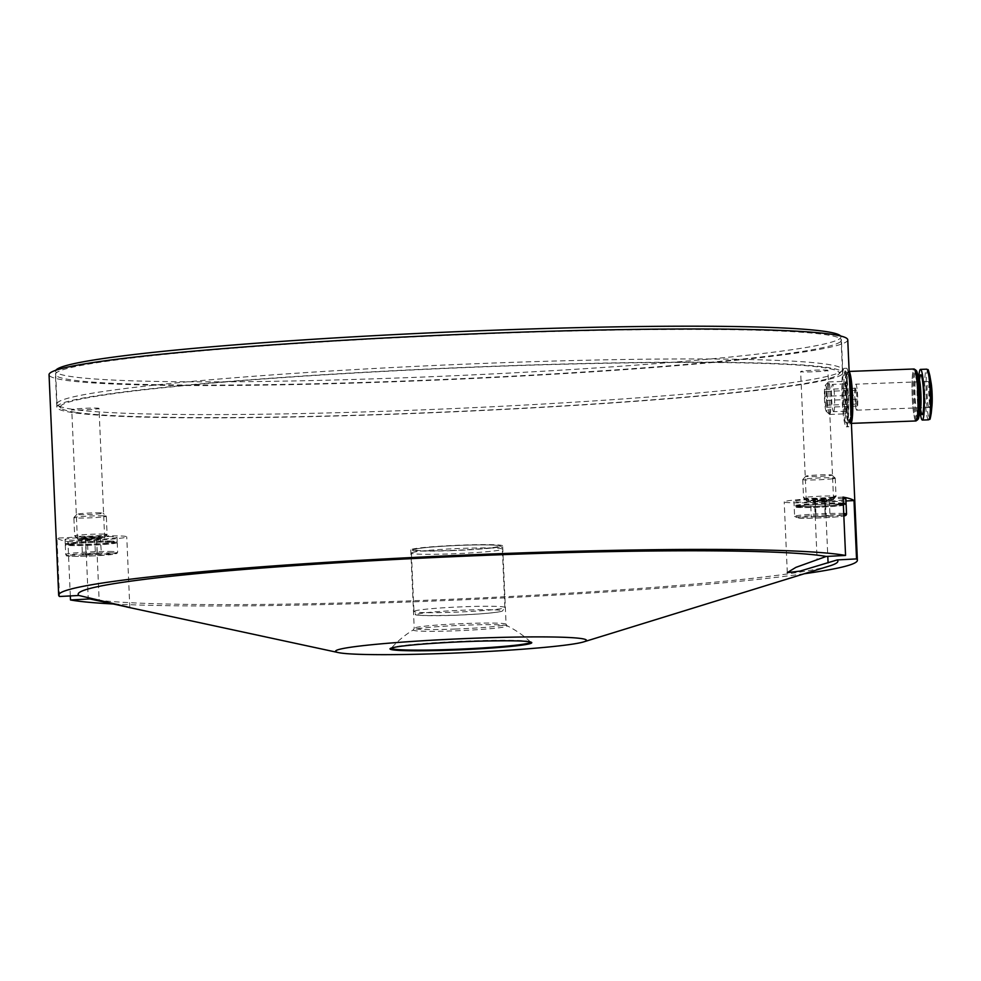 <?xml version="1.0" encoding="UTF-8"?>
<svg xmlns="http://www.w3.org/2000/svg" width="981" height="981" viewBox="0 0 981 981"><rect width="100%" height="100%" fill="white"/><g stroke="black" fill="none" stroke-linecap="round" stroke-linejoin="round"><path stroke-width="0.74" stroke-dasharray="4.91 3.68" d="M846.738 396.765A13.648 1.496 -92.1 0 0 844.764 383.951A13.648 1.496 -92.1 0 0 843.77 397.648A13.648 1.496 -92.1 0 0 845.781 411.223A13.648 1.496 -92.1 0 0 846.738 396.765M833.666 411.664A13.648 1.496 -92.1 0 0 834.537 397.219A13.648 1.496 -92.1 0 0 832.562 384.405A13.648 1.496 -92.1 0 0 831.581 398.102A13.648 1.496 -92.1 0 0 833.58 411.689A13.648 1.496 -92.1 0 0 833.666 411.664M829.73 565.902A380.236 21.226 -2.5 0 1 465.754 598.606A380.236 21.226 -2.5 0 1 89.811 598.95M804.31 573.75A399.733 22.318 -2.5 0 1 113.011 603.965M847.756 339.831A399.733 22.318 -2.5 0 1 845.45 342.381A399.733 22.318 -2.5 0 1 439.856 379.966A399.733 22.318 -2.5 0 1 49.884 376.054A399.733 22.318 -2.5 0 1 49.05 374.705M59.51 596.497L56.959 538.14L85.543 536.644L88.192 597.49M70.313 595.933L67.934 541.61A399.733 22.318 -2.5 0 1 56.959 538.14M846.578 368.316L846.75 368.267C848.283 369.751 849.338 378.911 849.926 395.772C850.907 414.338 850.588 424.663 848.945 426.723C843.746 428.734 841.502 368.807 846.578 368.316M67.934 541.61L96.518 540.114A35.745 1.999 177.5 0 0 126.745 536.828A35.745 1.999 177.5 0 0 85.543 536.644M98.934 408.537A13.648 0.76 177.5 0 0 99.02 408.439A13.648 0.76 177.5 0 0 85.347 408.28A13.648 0.76 177.5 0 0 71.748 409.641A13.648 0.76 177.5 0 0 83.912 409.862A13.648 0.76 177.5 0 0 98.934 408.537M843.022 497.097L814.438 498.581A35.745 1.999 177.5 0 0 784.211 501.88A35.745 1.999 177.5 0 0 825.413 502.051L827.792 556.374M827.841 370.462A13.648 0.76 177.5 0 0 827.915 370.377A13.648 0.76 177.5 0 0 814.242 370.217A13.648 0.76 177.5 0 0 800.643 371.566A13.648 0.76 177.5 0 0 812.82 371.799A13.648 0.76 177.5 0 0 827.841 370.462M839.147 342.614A393.393 21.962 177.5 0 0 841.416 340.113A393.393 21.962 177.5 0 0 447.446 335.33A393.393 21.962 177.5 0 0 55.377 374.423A393.393 21.962 177.5 0 0 427.765 380.113A393.393 21.962 177.5 0 0 839.147 342.614M840.582 375.355A393.393 21.962 177.5 0 0 842.851 372.854A393.393 21.962 177.5 0 0 448.869 368.071A393.393 21.962 177.5 0 0 56.812 407.164A393.393 21.962 177.5 0 0 429.188 412.854A393.393 21.962 177.5 0 0 840.582 375.355M848.406 395.821A29.246 3.201 87.9 0 1 846.37 426.821A29.246 3.201 87.9 0 1 842.066 397.71A29.246 3.201 87.9 0 1 844.175 368.365A29.246 3.201 87.9 0 1 848.406 395.821M818.461 501.144A13.648 0.76 -2.5 0 1 806.296 500.911A13.648 0.76 -2.5 0 1 819.895 499.562A13.648 0.76 -2.5 0 1 833.568 499.721A13.648 0.76 -2.5 0 1 818.461 501.144M845.978 500.984L825.413 502.051M89.565 539.207A13.648 0.76 -2.5 0 1 77.389 538.974A13.648 0.76 -2.5 0 1 90.988 537.625A13.648 0.76 -2.5 0 1 104.66 537.784A13.648 0.76 -2.5 0 1 89.565 539.207M451.787 550.648A45.984 2.563 177.5 0 0 502.664 545.877A45.984 2.563 177.5 0 0 456.606 545.313A45.984 2.563 177.5 0 0 410.781 549.887A45.984 2.563 177.5 0 0 451.787 550.648M72.128 409.236A393.074 21.938 -2.5 0 1 57.658 405.104A393.074 21.938 -2.5 0 1 56.996 403.914A393.074 21.938 -2.5 0 1 448.734 364.846A393.074 21.938 -2.5 0 1 842.385 369.616A393.074 21.938 -2.5 0 1 841.821 370.867A393.074 21.938 -2.5 0 1 493.774 406.674A393.074 21.938 -2.5 0 1 72.128 409.236M840.57 335.98A393.074 21.938 -2.5 0 1 840.95 336.875A393.074 21.938 -2.5 0 1 503.241 373.381A393.074 21.938 -2.5 0 1 70.693 376.496A393.074 21.938 -2.5 0 1 55.561 371.174A393.074 21.938 -2.5 0 1 55.868 370.242M75.39 412.29A389.825 21.766 -2.5 0 1 61.043 408.194A389.825 21.766 -2.5 0 1 448.881 368.267A389.825 21.766 -2.5 0 1 838.718 374.252A389.825 21.766 -2.5 0 1 493.553 409.751A389.825 21.766 -2.5 0 1 75.39 412.29M826.063 411.064A13.06 1.435 87.9 0 1 824.445 397.648A13.06 1.435 87.9 0 1 825.254 385.349A13.06 1.435 87.9 0 1 827.326 398.261A13.06 1.435 87.9 0 1 826.235 411.297A13.06 1.435 87.9 0 1 826.063 411.064M824.825 396.299L825.254 389.383L826.333 391.382L826.542 407.25L825.462 405.239L824.825 396.299L855.162 395.171L855.604 388.243L856.683 390.254L856.891 406.109L855.812 404.098L855.162 395.171M856.413 409.862A12.998 1.422 87.9 0 1 854.782 395.809A12.998 1.422 87.9 0 1 855.763 384.184A12.998 1.422 87.9 0 1 857.664 397.121A12.998 1.422 87.9 0 1 856.732 410.168A12.998 1.422 87.9 0 1 856.413 409.862M931.95 406.011A14.948 1.643 87.9 0 1 930.675 408.979A14.948 1.643 87.9 0 1 928.774 387.986A14.948 1.643 87.9 0 1 931.079 382.7M920.117 412.388A25.347 2.771 87.9 0 1 918.792 377.231M917.149 412.032A17.548 1.925 87.9 0 1 914.954 393.05A17.548 1.925 87.9 0 1 916.279 377.366A17.548 1.925 87.9 0 1 918.854 394.828A17.548 1.925 87.9 0 1 917.591 412.437A17.548 1.925 87.9 0 1 917.149 412.032M918.142 419.157A24.427 2.673 87.9 0 1 917.247 418.752A24.427 2.673 87.9 0 1 914.145 390.99A24.427 2.673 87.9 0 1 916.315 370.622M916.965 420.26A25.347 2.771 87.9 0 1 916.34 419.684A25.347 2.771 87.9 0 1 913.152 392.253A25.347 2.771 87.9 0 1 915.065 369.604M915.322 419.721A25.347 2.771 87.9 0 1 912.134 392.302A25.347 2.771 87.9 0 1 914.047 369.641A25.347 2.771 87.9 0 1 917.775 394.865A25.347 2.771 87.9 0 1 915.947 420.309A25.347 2.771 87.9 0 1 915.322 419.721M915.972 420.959A25.997 2.845 87.9 0 1 915.322 420.346A25.997 2.845 87.9 0 1 912.06 392.228A25.997 2.845 87.9 0 1 914.022 368.991M851.373 422.725A25.997 2.845 87.9 0 1 850.76 423.4A25.997 2.845 87.9 0 1 850.122 422.799A25.997 2.845 87.9 0 1 846.848 394.669A25.997 2.845 87.9 0 1 848.81 371.443A25.997 2.845 87.9 0 1 849.141 371.591M851.336 422.075A25.347 2.771 87.9 0 1 850.735 422.75A25.347 2.771 87.9 0 1 850.11 422.161A25.347 2.771 87.9 0 1 846.922 394.742A25.347 2.771 87.9 0 1 848.835 372.081A25.347 2.771 87.9 0 1 849.166 372.24M851.25 419.966A25.347 2.771 87.9 0 1 850.098 422.774A25.347 2.771 87.9 0 1 849.779 422.627A25.347 2.771 87.9 0 1 849.46 422.186A25.347 2.771 87.9 0 1 846.321 396.165A25.347 2.771 87.9 0 1 847.891 372.277A25.347 2.771 87.9 0 1 848.197 372.106A25.347 2.771 87.9 0 1 849.227 373.687M851.042 415.171A24.697 2.71 87.9 0 1 849.718 421.989A24.697 2.71 87.9 0 1 849.117 422.014A24.697 2.71 87.9 0 1 848.81 421.572A24.697 2.71 87.9 0 1 845.745 396.214A24.697 2.71 87.9 0 1 847.277 372.952A24.697 2.71 87.9 0 1 847.878 372.927A24.697 2.71 87.9 0 1 849.411 377.82M850.76 408.734A25.347 2.771 87.9 0 1 849.105 422.652A25.347 2.771 87.9 0 1 848.798 422.823A25.347 2.771 87.9 0 1 848.173 422.235A25.347 2.771 87.9 0 1 844.984 394.816A25.347 2.771 87.9 0 1 846.897 372.155A25.347 2.771 87.9 0 1 847.216 372.302A25.347 2.771 87.9 0 1 849.656 383.608M845.585 422.333A25.347 2.771 87.9 0 1 842.409 394.914A25.347 2.771 87.9 0 1 844.322 372.253A25.347 2.771 87.9 0 1 848.05 397.489A25.347 2.771 87.9 0 1 846.223 422.921A25.347 2.771 87.9 0 1 845.585 422.333M845.475 413.442A16.248 1.778 87.9 0 1 843.439 395.87A16.248 1.778 87.9 0 1 844.666 381.351A16.248 1.778 87.9 0 1 847.044 397.526A16.248 1.778 87.9 0 1 845.88 413.823A16.248 1.778 87.9 0 1 845.475 413.442M829.276 414.056A16.248 1.778 87.9 0 1 827.265 397.366A16.248 1.778 87.9 0 1 828.271 382.063A16.248 1.778 87.9 0 1 828.455 381.952A16.248 1.778 87.9 0 1 830.846 398.127A16.248 1.778 87.9 0 1 829.681 414.436A16.248 1.778 87.9 0 1 829.472 414.338A16.248 1.778 87.9 0 1 829.276 414.056M855.604 388.243L825.254 389.383M856.683 390.254L826.333 391.382M857.32 399.181L826.983 400.322M856.891 406.109L826.542 407.25M855.812 404.098L825.462 405.239M87.346 539.023L100.332 537.919L81.717 538.851L87.346 539.023L88.045 555.025L101.031 553.909L98.186 553.1L83.226 554.24M101.423 554.118L82.036 554.964L101.423 554.118L100.332 537.919M88.045 555.025L82.416 554.854L81.717 538.851M112.03 542.015A25.997 1.447 177.5 0 0 83.017 542.763A25.997 1.447 177.5 0 0 65.286 544.921A25.997 1.447 177.5 0 0 91.331 545.24A25.997 1.447 177.5 0 0 117.242 542.652A25.997 1.447 177.5 0 0 112.03 542.015M109.958 542.186A23.397 1.312 177.5 0 0 83.839 542.873A23.397 1.312 177.5 0 0 67.885 544.811A23.397 1.312 177.5 0 0 91.319 545.093A23.397 1.312 177.5 0 0 114.642 542.763A23.397 1.312 177.5 0 0 109.958 542.186M109.921 541.218A23.397 1.312 177.5 0 0 83.79 541.892A23.397 1.312 177.5 0 0 67.848 543.83A23.397 1.312 177.5 0 0 91.282 544.124A23.397 1.312 177.5 0 0 114.593 541.794A23.397 1.312 177.5 0 0 109.921 541.218M111.993 541.034A25.997 1.447 177.5 0 0 82.968 541.794A25.997 1.447 177.5 0 0 65.249 543.952A25.997 1.447 177.5 0 0 91.282 544.259A25.997 1.447 177.5 0 0 117.193 541.684A25.997 1.447 177.5 0 0 111.993 541.034M111.797 536.607A25.997 1.447 177.5 0 0 82.772 537.367A25.997 1.447 177.5 0 0 65.053 539.513A25.997 1.447 177.5 0 0 91.086 539.832A25.997 1.447 177.5 0 0 116.997 537.245A25.997 1.447 177.5 0 0 111.797 536.607M101.46 537.49A13.06 0.723 177.5 0 0 86.536 537.895A13.06 0.723 177.5 0 0 78.002 538.998A13.06 0.723 177.5 0 0 91.061 539.109A13.06 0.723 177.5 0 0 104.06 537.858A13.06 0.723 177.5 0 0 101.46 537.49M103.876 534.093A16.248 0.907 177.5 0 0 85.727 534.571A16.248 0.907 177.5 0 0 74.654 535.908A16.248 0.907 177.5 0 0 74.679 535.957A16.248 0.907 177.5 0 0 90.926 536.104A16.248 0.907 177.5 0 0 107.101 534.547A16.248 0.907 177.5 0 0 107.125 534.498A16.248 0.907 177.5 0 0 103.876 534.093M103.079 515.822A16.248 0.907 177.5 0 0 85.372 516.264A16.248 0.907 177.5 0 0 73.882 517.588A16.248 0.907 177.5 0 0 73.857 517.637A16.248 0.907 177.5 0 0 90.129 517.833A16.248 0.907 177.5 0 0 106.328 516.214A16.248 0.907 177.5 0 0 106.291 516.165A16.248 0.907 177.5 0 0 103.079 515.822M100.381 512.855A13.06 0.723 177.5 0 0 86.156 513.21A13.06 0.723 177.5 0 0 76.923 514.277A13.06 0.723 177.5 0 0 89.982 514.473A13.06 0.723 177.5 0 0 102.98 513.137A13.06 0.723 177.5 0 0 100.381 512.855M96.653 538.557L97.352 554.559M94.703 537.747L95.402 553.738M85.396 538.213L86.095 554.204M810.551 500.727L829.301 499.918L810.551 500.727L811.25 516.717L825.242 516.57L827.596 515.515L830.331 516.055L810.944 516.901L830.331 516.055M829.301 499.918L830 515.908L810.944 516.901M843.317 504.05A25.997 1.447 177.5 0 0 814.083 504.577A25.997 1.447 177.5 0 0 794.193 506.858A25.997 1.447 177.5 0 0 813.372 507.422A25.997 1.447 177.5 0 0 842.544 505.485A25.997 1.447 177.5 0 0 846.137 504.59M840.312 505.509A23.397 1.312 177.5 0 0 843.537 504.7A23.397 1.312 177.5 0 0 820.104 504.418A23.397 1.312 177.5 0 0 796.793 506.748A23.397 1.312 177.5 0 0 814.046 507.251A23.397 1.312 177.5 0 0 840.312 505.509M843.304 503.572A23.397 1.312 177.5 0 0 818.571 503.511A23.397 1.312 177.5 0 0 796.744 505.767A23.397 1.312 177.5 0 0 814.009 506.282A23.397 1.312 177.5 0 0 840.263 504.541A23.397 1.312 177.5 0 0 843.501 503.731M843.28 503.081A25.997 1.447 177.5 0 0 814.046 503.596A25.997 1.447 177.5 0 0 794.144 505.877A25.997 1.447 177.5 0 0 813.323 506.441A25.997 1.447 177.5 0 0 842.507 504.516A25.997 1.447 177.5 0 0 844.616 504.173M843.084 498.655A25.997 1.447 177.5 0 0 813.85 499.17A25.997 1.447 177.5 0 0 793.96 501.45A25.997 1.447 177.5 0 0 813.126 502.014A25.997 1.447 177.5 0 0 842.311 500.077A25.997 1.447 177.5 0 0 845.904 499.182M831.177 500.2A13.06 0.723 177.5 0 0 832.955 499.795A13.06 0.723 177.5 0 0 819.895 499.587A13.06 0.723 177.5 0 0 806.897 500.923A13.06 0.723 177.5 0 0 816.866 501.156A13.06 0.723 177.5 0 0 831.177 500.2M833.776 496.987A16.248 0.907 177.5 0 0 835.996 496.484A16.248 0.907 177.5 0 0 836.02 496.435A16.248 0.907 177.5 0 0 819.748 496.227A16.248 0.907 177.5 0 0 803.562 497.845A16.248 0.907 177.5 0 0 803.586 497.894A16.248 0.907 177.5 0 0 815.984 498.189A16.248 0.907 177.5 0 0 833.776 496.987M832.979 478.716A16.248 0.907 177.5 0 0 835.223 478.152A16.248 0.907 177.5 0 0 835.199 478.103A16.248 0.907 177.5 0 0 818.951 477.955A16.248 0.907 177.5 0 0 802.777 479.513A16.248 0.907 177.5 0 0 802.752 479.574A16.248 0.907 177.5 0 0 814.745 479.917A16.248 0.907 177.5 0 0 832.979 478.716M830.098 475.564A13.06 0.723 177.5 0 0 831.876 475.074A13.06 0.723 177.5 0 0 818.816 474.951A13.06 0.723 177.5 0 0 805.818 476.214A13.06 0.723 177.5 0 0 815.088 476.545A13.06 0.723 177.5 0 0 830.098 475.564M815.309 500.065L816.008 516.055M815.174 500.972L815.873 516.975M824.543 500.58L825.242 516.57M824.678 499.66L825.377 515.65M96.518 540.114L99.13 599.906M814.438 498.581L817.099 559.428M506.895 626.246A46.99 2.624 177.5 0 0 506.919 625.694A46.99 2.624 177.5 0 0 460.101 625.375A46.99 2.624 177.5 0 0 413.504 629.765A46.99 2.624 177.5 0 0 455.368 630.82A46.99 2.624 177.5 0 0 506.895 626.246M530.562 642.052A69.688 3.887 177.5 0 0 530.476 641.942A69.688 3.887 177.5 0 0 462.725 641.218A69.688 3.887 177.5 0 0 391.75 647.791A69.688 3.887 177.5 0 0 391.444 648.012A69.688 3.887 177.5 0 0 391.37 648.122M455.221 629.066A45.984 2.563 177.5 0 0 505.828 624.578A45.984 2.563 177.5 0 0 506.086 624.284A45.984 2.563 177.5 0 0 460.04 623.732A45.984 2.563 177.5 0 0 414.203 628.294A45.984 2.563 177.5 0 0 455.221 629.066M928.713 407.152A12.998 1.422 87.9 0 1 927.082 393.087A12.998 1.422 87.9 0 1 928.063 381.474A12.998 1.422 87.9 0 1 929.976 394.411A12.998 1.422 87.9 0 1 929.044 407.458A12.998 1.422 87.9 0 1 928.713 407.152M931.227 413.32A24.28 2.661 87.9 0 1 929.166 418.151A24.28 2.661 87.9 0 1 926.064 384.049A24.28 2.661 87.9 0 1 929.804 375.453M928.529 419.831A25.347 2.771 87.9 0 1 927.903 419.243A25.347 2.771 87.9 0 1 924.727 391.824A25.347 2.771 87.9 0 1 926.64 369.175M920.583 409.85A19.988 2.195 87.9 0 1 919.455 379.721M919.688 412.363A17.548 1.925 87.9 0 1 919.258 411.946A17.548 1.925 87.9 0 1 917.051 392.964A17.548 1.925 87.9 0 1 918.375 377.28M111.466 552.904A24.697 1.373 177.5 0 0 69.038 555.038A24.697 1.373 177.5 0 0 94.691 555.835A24.697 1.373 177.5 0 0 111.466 552.904M112.447 551.518A25.997 1.447 177.5 0 0 83.434 552.278A25.997 1.447 177.5 0 0 65.702 554.424A25.997 1.447 177.5 0 0 91.736 554.743A25.997 1.447 177.5 0 0 117.646 552.156A25.997 1.447 177.5 0 0 112.447 551.518M414.595 610.991A45.494 2.538 -2.5 0 1 463.167 606.773A45.494 2.538 -2.5 0 1 504.872 607.484A45.494 2.538 -2.5 0 1 459.525 612.009A45.494 2.538 -2.5 0 1 413.957 611.457A45.494 2.538 -2.5 0 1 414.595 610.991M412.045 552.646A45.494 2.538 -2.5 0 1 460.616 548.428A45.494 2.538 -2.5 0 1 502.321 549.139A45.494 2.538 -2.5 0 1 456.974 553.652A45.494 2.538 -2.5 0 1 411.407 553.1A45.494 2.538 -2.5 0 1 412.045 552.646M417.943 614.131A42.244 2.354 -2.5 0 1 486.466 609.716A42.244 2.354 -2.5 0 1 474.264 614.29A42.244 2.354 -2.5 0 1 417.943 614.131M415.11 549.299A42.244 2.354 -2.5 0 1 483.633 544.884A42.244 2.354 -2.5 0 1 471.432 549.446A42.244 2.354 -2.5 0 1 415.11 549.299M843.795 515.037A24.697 1.373 177.5 0 0 807.093 515.957A24.697 1.373 177.5 0 0 803.623 518.262A24.697 1.373 177.5 0 0 841.906 516.3A24.697 1.373 177.5 0 0 843.844 515.981L842.029 516.288C831.373 517.625 814.953 518.238 808.687 518.262L796.008 517.796L794.61 516.362A25.997 1.447 177.5 0 0 813.789 516.926A25.997 1.447 177.5 0 0 842.961 514.988A25.997 1.447 177.5 0 0 846.554 514.093M843.734 513.566A25.997 1.447 177.5 0 0 814.5 514.081A25.997 1.447 177.5 0 0 794.61 516.362L794.193 506.858M844.764 383.951L832.562 384.405M845.781 411.223L833.58 411.689M129.823 607.558L126.745 536.828M104.66 537.784L99.02 408.439M77.389 538.974L71.748 409.641M787.302 572.61L784.211 501.88M833.568 499.721L827.915 370.377M806.296 500.911L800.643 371.566M842.851 372.854L841.416 340.113M56.812 407.164L55.377 374.423M846.75 368.267L844.175 368.365M848.945 426.723L846.37 426.821M530.476 641.942A97.499 97.499 0 0 0 506.919 625.694L506.086 624.284L502.664 545.877M410.781 549.887L414.203 628.294L413.504 629.765A97.499 97.499 0 0 0 391.444 648.012M842.385 369.616L840.95 336.875M56.996 403.914L55.561 371.174M838.718 374.252L841.821 370.867M61.043 408.194L57.658 405.104M856.732 410.168L929.044 407.458L930.454 408.133L928.774 389.862L929.436 380.689L928.063 381.474L855.763 384.184M919.479 379.831L920.595 409.739M917.591 412.437L919.455 412.363M916.279 377.366L918.13 377.293M915.947 420.309L916.573 420.285M914.047 369.641L914.672 369.616M850.76 423.4L851.398 423.375M850.098 422.774L850.735 422.75M848.197 372.106L848.835 372.081M849.117 422.014L849.779 422.627M847.277 372.952L847.891 372.277M847.878 372.927L847.216 372.302M849.718 421.989L849.105 422.652M846.223 422.921L848.798 422.823M844.322 372.253L846.897 372.155M829.681 414.436L845.88 413.823M828.455 381.952L844.666 381.351M826.235 411.297L829.472 414.338M825.254 385.349L828.271 382.063M83.213 554.216L82.036 554.964M65.286 544.921L65.702 554.424L66.622 555.7C64.439 555.761 71.552 556.975 94.372 555.847L116.837 553.517L117.646 552.156L117.242 542.652M67.848 543.83L67.885 544.811M114.593 541.794L114.642 542.763M65.053 539.513L65.249 543.952M116.997 537.245L117.193 541.684M104.06 537.858L107.101 534.547L106.328 516.214L102.98 513.137M78.002 538.998L74.679 535.957L73.857 517.637M76.923 514.277L73.882 517.588M504.872 607.484L502.321 549.139C501.88 546.515 500.126 545.264 497.06 545.375C488.072 544.467 466.919 544.982 453.504 545.657C432.18 546.724 419.046 547.999 414.105 549.495C412.768 549.434 411.861 550.648 411.407 553.1L413.957 611.457L415.686 614.29C412.768 615.541 426.379 615.847 456.545 615.197L479.022 613.971C501.463 612.169 501.904 611.212 502.444 610.991L504.872 607.484M796.744 505.767L796.793 506.748M843.513 504.075L843.537 504.7M793.96 501.45L794.144 505.877M832.955 499.795L835.996 496.484M806.897 500.923L803.586 497.894M802.752 479.574L803.562 497.845M835.223 478.152L836.02 496.435M805.818 476.214L802.777 479.513M831.876 475.074L835.199 478.103"/><path stroke-width="1.47" d="M78.836 595.479L59.51 596.497A399.733 22.318 -2.5 0 1 58.676 595.136A399.733 22.318 -2.5 0 1 408.979 557.674A399.733 22.318 -2.5 0 1 845.561 555.442L826.235 556.448A380.236 21.226 -2.5 0 0 431.284 557.674A380.236 21.226 -2.5 0 0 80.344 591.862A380.236 21.226 -2.5 0 0 78.836 595.479L129.418 607.398L99.167 600.961L129.823 607.558M336.311 650.452A125.531 7.002 -2.5 0 1 480.69 637.993A125.531 7.002 -2.5 0 1 583.707 641.881A125.531 7.002 -2.5 0 1 461.303 652.782A125.531 7.002 -2.5 0 1 338.408 652.598A125.531 7.002 -2.5 0 1 336.311 650.452M99.13 599.906L99.167 600.961L89.811 598.95L70.485 599.955L70.313 595.933M826.235 556.448L795.885 567.374L787.302 572.61L799.981 571.126L837.21 559.918A380.236 21.226 -2.5 0 1 829.73 565.902L583.707 641.881M837.21 559.918L856.536 558.912A399.733 22.318 -2.5 0 1 857.382 560.261A399.733 22.318 -2.5 0 1 804.31 573.75M113.011 603.965A399.733 22.318 -2.5 0 1 70.485 599.955M58.676 595.136L49.05 374.705A399.733 22.318 -2.5 0 1 447.422 334.975A399.733 22.318 -2.5 0 1 847.756 339.831L857.382 560.261M845.561 555.442L843.022 497.097A399.733 22.318 -2.5 0 1 853.997 500.555L845.978 500.984M856.536 558.912L853.997 500.555M55.868 370.242A393.074 21.938 -2.5 0 1 447.299 332.105A393.074 21.938 -2.5 0 1 840.57 335.98M931.079 382.7A14.948 1.643 87.9 0 1 931.95 406.011L931.227 413.32A24.28 2.661 87.9 0 0 929.804 375.453L931.079 382.7M918.792 377.231A25.347 2.771 87.9 0 1 920.497 369.396A25.347 2.771 87.9 0 1 924.225 394.632A25.347 2.771 87.9 0 1 922.398 420.064A25.347 2.771 87.9 0 1 921.772 419.476A25.347 2.771 87.9 0 1 920.117 412.388M914.672 369.616L915.065 369.604A25.347 2.771 87.9 0 1 915.383 369.751L916.315 370.622A24.427 2.673 87.9 0 1 919.602 394.803A24.427 2.673 87.9 0 1 918.142 419.157L917.272 420.101A25.347 2.771 87.9 0 1 916.965 420.26L916.573 420.285M915.383 369.751A25.347 2.771 87.9 0 1 918.792 394.828A25.347 2.771 87.9 0 1 917.272 420.101M849.129 371.431L914.022 368.991A25.997 2.845 87.9 0 1 917.836 394.865A25.997 2.845 87.9 0 1 915.972 420.959L851.398 423.375M849.141 371.591A25.997 2.845 87.9 0 1 852.575 395.858A25.997 2.845 87.9 0 1 851.373 422.725M849.166 372.24A25.347 2.771 87.9 0 1 852.501 395.895A25.347 2.771 87.9 0 1 851.336 422.075M849.227 373.687A25.347 2.771 87.9 0 1 851.864 395.919A25.347 2.771 87.9 0 1 851.25 419.966M849.411 377.82A24.697 2.71 87.9 0 1 851.042 415.171M849.656 383.608A25.347 2.771 87.9 0 1 850.76 408.734M843.734 513.566A25.997 1.447 177.5 0 1 846.554 514.093L846.137 504.59A25.997 1.447 177.5 0 0 843.317 504.05M844.616 504.173A25.997 1.447 177.5 0 0 846.1 503.621A25.997 1.447 177.5 0 0 843.28 503.081M846.1 503.621L845.904 499.182A25.997 1.447 177.5 0 0 843.084 498.655M827.792 556.374L828.074 562.898M390.389 648.429A71.086 3.973 -2.5 0 1 502.897 640.752A71.086 3.973 -2.5 0 1 489.703 648.159A71.086 3.973 -2.5 0 1 390.389 648.429M391.37 648.122A69.688 3.887 177.5 0 0 456.386 649.275A69.688 3.887 177.5 0 0 530.194 642.592A69.688 3.887 177.5 0 0 530.562 642.052M920.497 369.396L926.64 369.175A25.347 2.771 87.9 0 1 930.356 394.399A25.347 2.771 87.9 0 1 928.529 419.831C930.282 417.943 929.559 422.578 931.227 413.32M919.455 379.721A19.988 2.195 87.9 0 1 923.391 389.751A19.988 2.195 87.9 0 1 921.699 414.24A19.988 2.195 87.9 0 1 920.583 409.85M918.13 377.293L918.375 377.28A17.548 1.925 87.9 0 1 920.951 394.754A17.548 1.925 87.9 0 1 919.688 412.363L921.429 413.185L920.595 409.739M846.554 514.093L846.039 515.246L843.844 516.006A24.697 1.373 177.5 0 0 843.795 515.037M338.408 652.598L126.451 606.908M391.444 648.012L395.748 647.068C405.803 645.106 440.371 642.334 476.864 641.218C508.575 640.446 526.515 640.74 530.684 642.089L530.476 641.942M926.64 369.175C928.517 370.928 927.45 366.354 929.804 375.453M922.398 420.064L928.529 419.831M918.375 377.28L920.055 376.336L919.479 379.831"/></g></svg>
